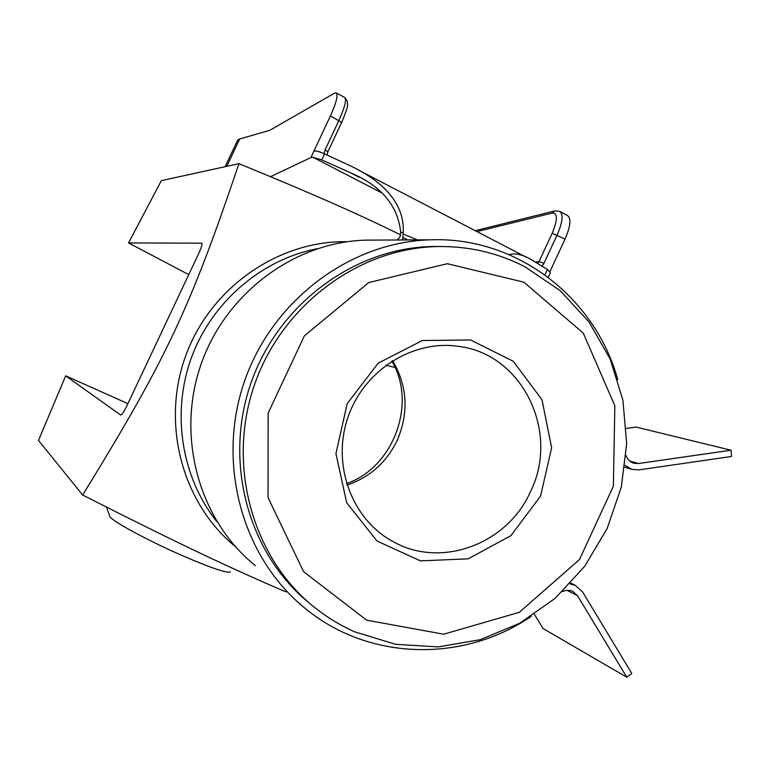 <?xml version="1.0" encoding="UTF-8"?>
<svg xmlns="http://www.w3.org/2000/svg" width="770" height="770" viewBox="0 0 770 770"><rect width="100%" height="100%" fill="white"/><g stroke="black" fill="none" stroke-linecap="round" stroke-linejoin="round"><path stroke-width="1.16" d="M400.602 234.831C359.888 214.878 314.632 194.598 238.941 163.673L161.353 180.652L128.532 242.945L201.865 243.185M238.941 163.673C189.795 309.174 166.618 358.541 82.65 495.023C181.912 545.381 232.511 569.03 285.901 591.88M82.65 495.023L38.5 440.401L65.671 375.837L127.897 403.644M530.501 491.587C507.603 544.024 441.046 569.04 392.96 541.541C351.909 519.519 331.61 464.984 347.819 417.715C363.671 370.332 412.999 339.204 459.055 346.452C522.724 354.277 560.069 432.461 530.501 491.587M540.569 496.111L551.638 447.755L541.984 399.736L513.224 361.255L470.634 339.984L422.393 340.504L378.195 363.161L347.203 403.615L335.932 453.597L346.683 502.752L377.002 541.012L420.449 560.878L468.189 558.827L510.914 535.66L540.569 496.111M346.981 485.119C369.667 477.381 386.367 462.549 397.079 440.613C408.995 412.893 407.522 386.232 392.642 360.62M366.626 620.148L303.592 571.667L268.037 497.632L268.153 413.067L304.333 335.922L368.724 282.561L447.36 263.706L523.86 282.186L583.275 333.112L614.845 405.78L613.372 486.188L579.502 559.54L519.336 612.304L443.655 634.211L366.626 620.148M346.51 483.608C393.335 467.602 417.35 403.538 391.795 361.149M524.813 266.699C497.844 252.849 468.92 246.131 438.024 246.544C358.714 247.786 281.252 305.382 254.023 386.107C226.582 466.755 253.176 559.328 315.517 608.194C327.712 617.79 340.831 625.692 354.864 631.881L395.693 644.336L438.197 646.916L480.268 639.678L519.914 623.132L555.285 598.213L584.796 566.162L607.135 528.528L621.313 487.064L626.665 443.664L622.93 400.333L610.177 359.07L588.925 321.85L560.04 290.521L524.813 266.699M120.649 414.992L120.592 414.972C121.795 414.924 123.845 411.979 126.732 406.108L198.978 252.926C201.548 247.257 202.472 243.975 201.75 243.099L201.624 243.07M120.563 414.953L65.671 375.837M188.756 274.601L128.532 242.945M395.02 367.444L385.866 365.23M324.555 153.875C319.3 151.507 315.729 150.622 313.852 151.218L310.859 157.581L313.024 157.321L321.735 159.881L324.555 153.875L348.675 165.04C380.592 179.756 404.856 201.856 403.249 232.627L400.727 232.453C397.984 205.657 381.275 185.791 350.629 172.846L321.735 159.881M400.727 232.453L400.044 236.756L397.368 239.98M402.585 239.951L403.249 232.627M509.076 254.6C515.592 252.791 523.34 254.697 532.33 260.318L547.451 269.471L544.939 274.871M402.816 237.343L407.667 239.932M417.427 239.884L403.162 234.032M374.518 240.096L365.625 240.134C293.909 242.146 224.821 293.851 200.508 365.894C176.032 437.889 199.526 520.751 255.342 565.671M531.165 616.414C463.588 662.681 369.109 661.103 305.305 608.521C242.656 558.163 216.255 464.349 244.052 382.584C271.666 300.772 349.734 242.069 430.199 239.816C516.574 236.265 595.22 297.307 617.771 379.668M476.986 231.597L552.254 213.049C557.798 213.04 557.788 219.768 552.196 233.223L539.029 261.54L543.938 263.35L557.134 234.985C562.755 221.924 563.573 214.031 559.578 211.307L554.843 210.893M535.574 262.185L539.029 261.54L537.691 263.436M336.423 93.055L344.469 97.318C346.847 99.205 345.008 106.876 338.964 120.332L325.142 149.717L327.741 151.834M225.119 166.695L237.622 140.188L239.711 138.947L269.779 130.323L334.363 93.257L336.057 92.862C338.367 94.71 336.49 102.371 330.426 115.847L313.852 151.218M237.622 140.188L237.227 141.035M552.196 233.223L565.026 239.143C570.637 226.091 571.417 218.189 567.365 215.436L560.175 211.625M565.026 239.143L550.03 271.406M109.754 516.15L109.831 516.362C110.745 520.395 146.704 540.02 181.653 555.305C210.874 567.933 227.131 573.467 230.442 571.908M310.859 157.581L270.52 176.686M548.279 277.335L550.396 272.792L547.451 269.471M534.361 614.316L543.1 628.58L626.77 677.186L577.462 595.634L572.697 591.283L570.618 590.542L566.171 590.349L562.533 591.524M626.106 455.532C627.521 459.526 630.149 462.106 633.989 463.271L638.436 463.53L731.038 450.219L636.068 427.081L626.395 428.418M731.038 450.219L731.5 456.485L638.936 469.873L632.131 469.45L625.125 465.436M570.012 583.901L575.315 585.364L582.601 591.957L631.814 673.509L626.77 677.186M440.209 246.516L432.73 246.506C354.547 247.747 278.163 304.121 250.837 383.441C223.31 462.693 248.585 554.082 309.405 603.151M216.832 521.598C181.412 477.323 171.161 412.951 191.509 357.396C211.991 301.888 261.454 259.538 317.038 248.749M347.164 241.713C278.634 240.346 210.778 287.277 185.868 355.326C160.766 423.308 182.066 503.118 235.264 546.498M381.978 192.972L313.024 157.321M552.254 213.049L554.458 210.99L475.215 230.682M542.099 266.131L543.938 263.35M330.426 115.847L341.639 122.459L327.895 151.719M325.142 149.717L324.083 153.673M239.711 138.947L226.784 166.33M638.436 463.53L629.696 460.989M577.462 595.634L566.845 590.263M388.427 538.904L392.96 541.541M438.024 246.544L432.73 246.506M359.32 177.331L350.889 172.971M430.199 239.816L365.625 240.134M341.668 122.401C350.225 101.938 346.895 105.278 347.434 101.38L344.864 97.53M327.856 151.777L327.173 155.049M109.831 516.362L106.424 507.064M526.497 257.286L358.579 170.16M575.315 585.364L570.743 583.111M631.487 469.248L624.894 467.265"/></g></svg>
